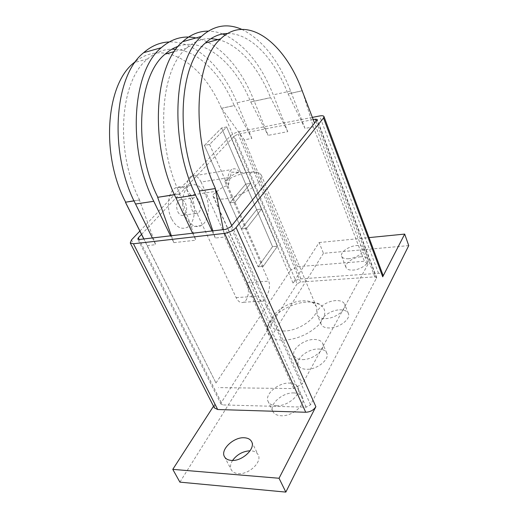 <?xml version="1.0" encoding="UTF-8"?>
<svg xmlns="http://www.w3.org/2000/svg" width="518" height="518" viewBox="0 0 518 518"><rect width="100%" height="100%" fill="white"/><g stroke="black" fill="none" stroke-linecap="round" stroke-linejoin="round"><path stroke-width="0.39" stroke-dasharray="2.59 1.94" d="M348.75 258.715C344.917 258.955 342.547 258.158 341.647 256.319C339.763 252.564 348.692 246.115 356.41 245.564C360.327 245.273 362.755 246.076 363.688 247.98C365.579 251.683 356.52 258.249 348.75 258.715M360.683 256.786C352.991 257.265 344.14 263.733 346.056 267.573C346.976 269.451 349.346 270.292 353.166 270.085C360.91 269.69 369.891 263.105 367.968 259.317C367.016 257.375 364.588 256.527 360.683 256.786M232.569 460.444C230.368 463.947 229.934 467.061 231.281 469.794C232.537 472.008 234.809 473.284 238.099 473.607C248.763 474.961 262.548 461.765 258.113 454.733C256.805 452.382 254.429 451.068 250.984 450.802L250.11 450.777M205.478 194.729C200.919 185.8 195.545 182.815 189.355 185.768C182.336 189.737 180.335 205.963 185.703 216.77C190.261 225.317 195.474 228.25 201.321 225.576C208.612 221.743 210.684 205.64 205.478 194.729M171.464 218.654C166.071 207.99 168.143 191.945 175.252 187.995C181.52 185.049 186.946 187.982 191.53 196.795C196.769 207.563 194.626 223.498 187.238 227.305C181.313 229.966 176.055 227.085 171.464 218.654M177.797 211.752C179.565 215.041 181.604 216.155 183.922 215.099C186.875 212.509 187.406 208.592 185.515 203.347C183.748 200.006 181.682 198.88 179.312 199.98C176.398 202.596 175.893 206.52 177.797 211.752M191.945 209.809C193.7 213.144 195.72 214.277 198.012 213.215C200.919 210.606 201.431 206.643 199.547 201.334C197.792 197.947 195.746 196.808 193.408 197.908C190.533 200.544 190.048 204.513 191.945 209.809M293.764 392.929C298.09 393.065 300.971 394.509 302.408 397.261C306.455 404.221 292.476 416.563 281.157 415.747C277.013 415.527 274.249 414.115 272.869 411.519C268.803 404.39 282.563 392.34 293.764 392.929M276.463 405.749C287.807 406.475 301.916 394.153 297.915 387.296C296.497 384.589 293.615 383.184 289.277 383.074C278.049 382.575 264.161 394.606 268.182 401.625C269.541 404.189 272.306 405.562 276.463 405.749M318.013 349.022C322.474 349.022 325.369 350.343 326.709 352.991C330.07 359.065 317.359 369.619 306.824 369.289C302.518 369.211 299.728 367.916 298.439 365.397C295.072 359.201 307.575 348.879 318.013 349.022M302.551 359.602C313.112 359.848 325.939 349.32 322.617 343.337C321.289 340.734 318.395 339.445 313.927 339.484C303.464 339.42 290.851 349.715 294.179 355.821C295.448 358.294 298.238 359.557 302.551 359.602M339.653 309.848C344.192 309.719 347.086 310.917 348.336 313.429C351.159 318.764 339.504 327.926 329.649 327.965C325.246 328.017 322.449 326.839 321.251 324.43C318.421 319.004 329.882 310.036 339.653 309.848M325.744 318.583C335.625 318.466 347.371 309.324 344.58 304.079C343.35 301.599 340.455 300.446 335.91 300.608C326.107 300.867 314.562 309.816 317.353 315.158C318.531 317.528 321.335 318.667 325.744 318.583M141.524 234.414L234.35 136.007L238.163 134.136L313.241 119.6M297.079 283.845L221.315 402.551L221.069 404.202L222.539 404.921L306.17 407.193L310.554 404.798L376.703 277.564L374.799 276.852L300.55 282.025L297.079 283.845L234.35 136.007M139.854 231.08L230.303 135.994C232.472 134.007 235.373 132.576 239.012 131.714L312.393 117.372M408.734 245.616L323.452 253.321L319.127 242.541L293.007 283.022C294.807 280.724 297.449 279.338 300.939 278.878L378.503 273.284C380.853 273.167 382.323 273.711 382.906 274.916M214.355 407.88L214.944 404.014L131.501 239.866M213.513 406.229L214.944 404.014M323.452 253.321L179.901 482.135M319.127 242.541L369.03 237.613M258.145 266.809L272.552 246.678L277.512 246.186L263.209 266.381L258.145 266.809L204.416 145.441L209.602 144.457L226.677 126.949L221.587 127.972L204.416 145.441L209.615 144.438L226.677 126.949L221.587 127.972L204.429 145.422L229.862 202.875L245.681 184.097L250.712 183.333L234.997 202.162L229.862 202.875L234.997 202.162L250.712 183.333L245.681 184.097L229.862 202.875L241.427 228.995L256.656 209.654L261.655 209L246.529 228.399L241.427 228.995L246.529 228.399L261.661 209L256.656 209.654L241.427 228.995L258.145 266.77L272.539 246.652L277.499 246.16L263.209 266.343L258.145 266.77M272.552 246.678L221.587 127.972L272.539 246.652M277.512 246.186L226.677 126.949L277.499 246.16M209.615 144.438L263.209 266.343M228.444 185.198C227.124 177.829 228.192 172.624 231.663 169.58C234.376 167.955 237.056 168.855 239.711 172.274L231.326 172.17L228.444 185.198C224.281 186.325 220.584 188.299 217.353 191.123L212.723 194.917L258.346 296.238C260.03 300.557 261.648 302.182 263.202 301.126C265.954 299.21 271.626 288.021 268.674 281.144L224.728 181.339C232.355 176.767 240.132 173.783 248.064 172.377C253.108 171.587 256.863 171.814 259.33 173.07L261.247 174.987C265.313 181.281 242.327 196.795 225.447 198.789C218.635 199.657 214.504 198.776 213.06 196.141L212.723 194.917M224.728 181.339L229.325 177.544C232.362 174.922 235.826 173.167 239.711 172.274M201.068 182.051C198.135 176.327 194.729 174.424 190.844 176.34C186.363 180.601 185.651 186.959 188.707 195.409L236.098 297.585C238.235 301.774 240.753 303.321 243.661 302.234C248.284 300.375 249.961 289.413 246.73 282.724L201.068 182.051L229.325 177.544M284.168 331.002C277.538 331.086 273.303 329.351 271.458 325.796L271.018 320.979C272.623 311.914 289.471 301.308 302.693 300.841C306.831 300.628 310.198 301.23 312.788 302.641L316.161 306.17C321.082 314.802 300.608 330.996 284.168 331.002M283.922 340.222C297.177 339.245 308.67 334.252 318.389 325.239C326.418 316.051 326.884 309.084 319.794 304.331C316.504 302.551 312.263 301.787 307.07 302.052C290.52 302.635 269.574 315.818 267.45 327.305C266.252 335.606 271.743 339.912 283.922 340.222M223.349 229.629L224.799 236.991L215.313 238.04L212.866 230.86M241.77 29.358C262.354 39.672 278.632 60.23 290.617 91.038L304.998 128.425L313.364 126.858L302.46 91.116M215.313 238.04L212.05 230.95M227.648 33.502C250.984 33.158 274.838 59.369 287.989 93.913L302.175 90.825M302.143 90.747L287.989 93.913M288.086 93.803L304.998 128.425M134.045 200.913L139.478 200.084L155.691 244.664L147.254 245.603L143.9 238.947M192.592 233.236L195.875 240.203L173.828 242.651L170.519 235.826M152.363 237.95L155.691 244.664M147.254 245.603L215.974 383.003L143.803 238.953M231.747 225.634L302.499 383.793L293.654 388.584L218.395 387.613M293.654 388.584L224.799 236.991M174.488 194.762L179.765 193.959L195.875 240.203M173.828 242.651L171.354 235.722M179.765 193.959L174.43 194.638M313.364 126.858L364.407 261.253L367.968 264.232L314.568 123.109M367.968 264.232L302.499 383.793M221.782 108.638L244.256 139.847L251.858 138.416L234.324 105.497L221.587 108.268L290.494 270.377L297.526 266.718L364.407 261.253M297.526 266.718L244.256 139.847M251.858 138.416L237.05 102.784C222.598 67.418 195.752 40.844 169.153 41.964M195.972 37.95C219.043 42.871 240.786 67.748 253.431 99.191L268.117 135.36L287.775 131.669L273.245 94.846C261.499 65.385 245.493 45.454 225.233 35.062M175.913 49.314C198.996 51.34 221.536 74.851 234.22 105.607L234.324 105.497M139.478 200.084L139.633 199.935C114.633 151.729 119.813 80.536 147.604 58.935C155.07 52.558 163.176 49.301 171.937 49.171M287.775 131.669L270.649 97.598L250.764 101.923L268.117 135.36M222.649 33.974C217.838 32.103 213.034 31.151 208.223 31.119M218.065 39.562C238.986 44.438 258.851 67.949 270.551 97.701L270.649 97.598M179.914 193.803C155.199 143.667 159.706 70.001 186.512 48.239C193.991 41.544 202.143 38.332 210.975 38.617M209.602 144.457L263.209 266.381M215.974 383.003L290.494 270.377M221.587 108.268L234.22 105.607M135.962 61.098C145.273 54.176 155.283 51.606 165.987 53.399M167.055 53.587C188.876 57.763 209.505 79.934 221.477 108.379M139.633 199.935L133.987 200.796M250.764 101.923L270.551 97.701M178.321 46.244C205.07 36.927 235.457 63.727 250.66 102.027M221.315 402.551L139.167 239.497L222.539 404.921M300.55 282.025L238.163 134.136M374.799 276.852L316.097 121.212M376.605 278.399L317.01 120.085M310.554 404.798L230.788 226.826M306.17 407.193L225.842 229.338M300.939 278.878L239.012 131.714M293.007 283.022L230.303 135.994M378.503 273.284L319.625 115.961M188.707 195.409L217.353 191.123M236.098 297.585L258.346 296.238M246.73 282.724L268.674 281.144M253.431 99.191L237.05 102.784M290.617 91.038L273.245 94.846M341.647 256.319L346.056 267.573M224.482 456.708L231.281 469.794M189.355 185.768L175.252 187.995M183.922 215.099L198.012 213.215M302.408 397.261L297.915 387.296M326.709 352.991L322.617 343.337M348.336 313.429L344.58 304.079M321.251 324.43L317.353 315.158M298.439 365.397L294.179 355.821M272.869 411.519L268.182 401.625M179.312 199.98L193.408 197.908M201.321 225.576L187.238 227.305M376.703 277.564L317.21 119.444M221.069 404.202L137.794 239.141M251.664 441.763L258.113 454.733M363.688 247.98L367.968 259.317M190.844 176.34L231.663 169.58M243.661 302.234L263.202 301.126M213.06 196.141L271.458 325.796M312.788 302.641L319.794 304.331M271.018 320.979L267.45 327.305M261.247 174.987L316.161 306.17M231.326 172.17L259.33 173.07M186.512 48.239L174.32 51.593M147.604 58.935L135.017 62.4"/><path stroke-width="0.78" d="M231.281 460.411C227.985 460.12 225.719 458.89 224.482 456.708C220.072 449.624 233.877 436.752 244.464 437.775C247.921 438.001 250.291 439.277 251.58 441.589C255.963 448.491 241.984 461.655 231.281 460.411M250.11 450.777C242.877 451.23 237.03 454.454 232.569 460.444M313.241 119.6L315.332 119.198L317.21 119.444L317.01 120.085L230.788 226.826L225.842 229.338L139.193 239.497L137.794 239.141L138.319 237.814L141.524 234.414M312.393 117.372L319.625 115.961C322.079 115.52 323.53 115.708 323.977 116.524L323.53 117.974L236.078 227.551C233.223 230.607 229.396 232.55 224.611 233.378L133.437 243.777L130.264 242.968L131.501 239.866L139.854 231.08M323.996 116.569L382.906 274.916L382.705 276.806L323.53 117.974M279.047 478.256L172.779 469.366L179.901 482.135L285.839 492.1L279.047 478.256L315.87 406.695C313.63 410.178 310.243 412.03 305.711 412.25L217.689 409.518L214.355 407.88L130.264 242.968M172.779 469.366L213.513 406.229M369.03 237.613L404.688 234.084L382.705 276.806M285.839 492.1L408.734 245.616L404.688 234.084M212.866 230.86L199.275 190.993L215.223 188.565L223.349 229.629M212.05 230.95L195.545 195.066C169.108 140.456 173.413 59.997 201.457 36.409C213.824 25.356 227.26 23.006 241.77 29.358M215.223 188.565L199.275 190.993M199.417 190.838C174.877 139.763 179.027 64.899 205.309 43.065C212.14 36.772 219.587 33.586 227.648 33.502M143.9 238.947L125.46 202.221L134.045 200.913M208.223 31.119C198.983 31.061 190.449 34.589 182.621 41.712C154.027 65.229 149.346 144.386 175.965 197.986L192.592 233.236M170.519 235.826L153.775 201.295C126.975 148.834 132.058 71.154 161.24 47.727C171.866 38.507 183.443 35.25 195.972 37.95M169.153 41.964C159.978 42.314 151.476 45.888 143.648 52.681C114.012 76.023 108.612 152.486 135.541 204.014L152.363 237.95M171.354 235.722L157.653 197.319L174.488 194.762M174.43 194.638L157.653 197.319M314.568 123.109L302.143 90.747M215.404 189.096L231.747 225.634M215.358 188.41C190.974 136.564 194.833 60.723 220.662 38.844C247.164 13.092 285.049 43.298 302.175 90.825L302.272 90.715M171.937 49.171L175.913 49.314M225.233 35.062L222.649 33.974M210.975 38.617L218.065 39.562M143.803 238.953L125.641 202.713M133.987 200.796L125.46 202.221M125.615 202.072C100.531 154.526 105.937 84.201 134.039 62.672L135.962 61.098M165.987 53.399L167.055 53.587M157.802 197.17C132.925 148.096 137.814 75.783 165.171 54.105C169.289 50.46 173.672 47.837 178.321 46.244M139.167 239.497L138.319 237.814M316.097 121.212L315.332 119.198M305.711 412.25L224.611 233.378M315.87 406.695L236.078 227.551M217.689 409.518L133.437 243.777M195.545 195.066L175.965 197.986M153.775 201.295L135.541 204.014M174.32 51.593L165.171 54.105M201.457 36.409L182.621 41.712M161.24 47.727L143.648 52.681M135.017 62.4L134.039 62.672M220.662 38.844L205.309 43.065"/></g></svg>
